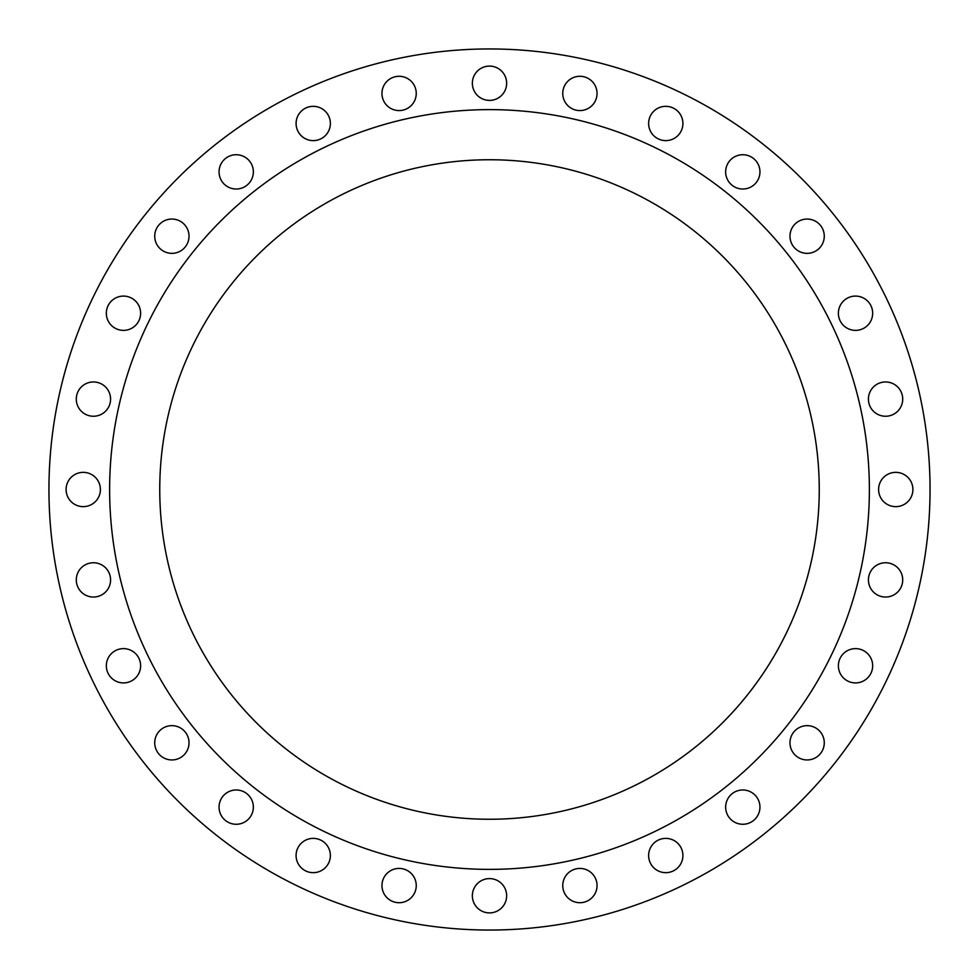 <?xml version="1.0" encoding="UTF-8"?>
<svg xmlns="http://www.w3.org/2000/svg" width="979" height="979" viewBox="0 0 979 979"><rect width="100%" height="100%" fill="white"/><g stroke="black" fill="none" stroke-linecap="round" stroke-linejoin="round"><path stroke-width="1.47" d="M106.332 313.231A17.145 17.145 0 0 0 123.476 330.376A17.145 17.145 0 0 0 140.621 313.231A17.145 17.145 0 0 0 123.476 296.086A17.145 17.145 0 0 0 106.332 313.231M154.731 236.208A17.145 17.145 0 0 0 171.876 253.353A17.145 17.145 0 0 0 189.02 236.208A17.145 17.145 0 0 0 171.876 219.051A17.145 17.145 0 0 0 154.731 236.208M219.051 171.876A17.145 17.145 0 0 0 236.208 189.02A17.145 17.145 0 0 0 253.353 171.876A17.145 17.145 0 0 0 236.208 154.731A17.145 17.145 0 0 0 219.051 171.876M296.086 123.476A17.145 17.145 0 0 0 313.231 140.621A17.145 17.145 0 0 0 330.376 123.476A17.145 17.145 0 0 0 313.231 106.332A17.145 17.145 0 0 0 296.086 123.476M381.957 93.433A17.145 17.145 0 0 0 399.102 110.578A17.145 17.145 0 0 0 416.246 93.433A17.145 17.145 0 0 0 399.102 76.289A17.145 17.145 0 0 0 381.957 93.433M472.355 83.239A17.145 17.145 0 0 0 489.5 100.396A17.145 17.145 0 0 0 506.645 83.239A17.145 17.145 0 0 0 489.5 66.095A17.145 17.145 0 0 0 472.355 83.239M562.754 93.433A17.145 17.145 0 0 0 579.898 110.578A17.145 17.145 0 0 0 597.043 93.433A17.145 17.145 0 0 0 579.898 76.289A17.145 17.145 0 0 0 562.754 93.433M648.624 123.476A17.145 17.145 0 0 0 665.769 140.621A17.145 17.145 0 0 0 682.914 123.476A17.145 17.145 0 0 0 665.769 106.332A17.145 17.145 0 0 0 648.624 123.476M725.647 171.876A17.145 17.145 0 0 0 742.792 189.02A17.145 17.145 0 0 0 759.949 171.876A17.145 17.145 0 0 0 742.792 154.731A17.145 17.145 0 0 0 725.647 171.876M789.98 236.208A17.145 17.145 0 0 0 807.124 253.353A17.145 17.145 0 0 0 824.269 236.208A17.145 17.145 0 0 0 807.124 219.051A17.145 17.145 0 0 0 789.98 236.208M838.379 313.231A17.145 17.145 0 0 0 855.524 330.376A17.145 17.145 0 0 0 872.668 313.231A17.145 17.145 0 0 0 855.524 296.086A17.145 17.145 0 0 0 838.379 313.231M868.422 399.102A17.145 17.145 0 0 0 885.567 416.246A17.145 17.145 0 0 0 902.711 399.102A17.145 17.145 0 0 0 885.567 381.957A17.145 17.145 0 0 0 868.422 399.102M878.604 489.5A17.145 17.145 0 0 0 895.761 506.645A17.145 17.145 0 0 0 912.905 489.5A17.145 17.145 0 0 0 895.761 472.355A17.145 17.145 0 0 0 878.604 489.5M868.422 579.898A17.145 17.145 0 0 0 885.567 597.043A17.145 17.145 0 0 0 902.711 579.898A17.145 17.145 0 0 0 885.567 562.754A17.145 17.145 0 0 0 868.422 579.898M838.379 665.769A17.145 17.145 0 0 0 855.524 682.914A17.145 17.145 0 0 0 872.668 665.769A17.145 17.145 0 0 0 855.524 648.624A17.145 17.145 0 0 0 838.379 665.769M789.98 742.792A17.145 17.145 0 0 0 807.124 759.949A17.145 17.145 0 0 0 824.269 742.792A17.145 17.145 0 0 0 807.124 725.647A17.145 17.145 0 0 0 789.98 742.792M725.647 807.124A17.145 17.145 0 0 0 742.792 824.269A17.145 17.145 0 0 0 759.949 807.124A17.145 17.145 0 0 0 742.792 789.98A17.145 17.145 0 0 0 725.647 807.124M648.624 855.524A17.145 17.145 0 0 0 665.769 872.668A17.145 17.145 0 0 0 682.914 855.524A17.145 17.145 0 0 0 665.769 838.379A17.145 17.145 0 0 0 648.624 855.524M562.754 885.567A17.145 17.145 0 0 0 579.898 902.711A17.145 17.145 0 0 0 597.043 885.567A17.145 17.145 0 0 0 579.898 868.422A17.145 17.145 0 0 0 562.754 885.567M472.355 895.761A17.145 17.145 0 0 0 489.5 912.905A17.145 17.145 0 0 0 506.645 895.761A17.145 17.145 0 0 0 489.5 878.604A17.145 17.145 0 0 0 472.355 895.761M381.957 885.567A17.145 17.145 0 0 0 399.102 902.711A17.145 17.145 0 0 0 416.246 885.567A17.145 17.145 0 0 0 399.102 868.422A17.145 17.145 0 0 0 381.957 885.567M296.086 855.524A17.145 17.145 0 0 0 313.231 872.668A17.145 17.145 0 0 0 330.376 855.524A17.145 17.145 0 0 0 313.231 838.379A17.145 17.145 0 0 0 296.086 855.524M219.051 807.124A17.145 17.145 0 0 0 236.208 824.269A17.145 17.145 0 0 0 253.353 807.124A17.145 17.145 0 0 0 236.208 789.98A17.145 17.145 0 0 0 219.051 807.124M154.731 742.792A17.145 17.145 0 0 0 171.876 759.949A17.145 17.145 0 0 0 189.02 742.792A17.145 17.145 0 0 0 171.876 725.647A17.145 17.145 0 0 0 154.731 742.792M106.332 665.769A17.145 17.145 0 0 0 123.476 682.914A17.145 17.145 0 0 0 140.621 665.769A17.145 17.145 0 0 0 123.476 648.624A17.145 17.145 0 0 0 106.332 665.769M76.289 579.898A17.145 17.145 0 0 0 93.433 597.043A17.145 17.145 0 0 0 110.578 579.898A17.145 17.145 0 0 0 93.433 562.754A17.145 17.145 0 0 0 76.289 579.898M76.289 399.102A17.145 17.145 0 0 0 93.433 416.246A17.145 17.145 0 0 0 110.578 399.102A17.145 17.145 0 0 0 93.433 381.957A17.145 17.145 0 0 0 76.289 399.102M66.095 489.5A17.145 17.145 0 0 0 83.239 506.645A17.145 17.145 0 0 0 100.396 489.5A17.145 17.145 0 0 0 83.239 472.355A17.145 17.145 0 0 0 66.095 489.5M930.05 489.5A440.55 440.55 0 0 0 489.5 48.95A440.55 440.55 0 0 0 48.95 489.5A440.55 440.55 0 0 0 489.5 930.05A440.55 440.55 0 0 0 930.05 489.5M869.376 489.5A379.876 379.876 0 0 0 489.5 109.624A379.876 379.876 0 0 0 109.624 489.5A379.876 379.876 0 0 0 489.5 869.376A379.876 379.876 0 0 0 869.376 489.5M159.748 489.5A329.752 329.752 0 0 0 489.5 819.252A329.752 329.752 0 0 0 819.252 489.5A329.752 329.752 0 0 0 489.5 159.748A329.752 329.752 0 0 0 159.748 489.5"/></g></svg>
